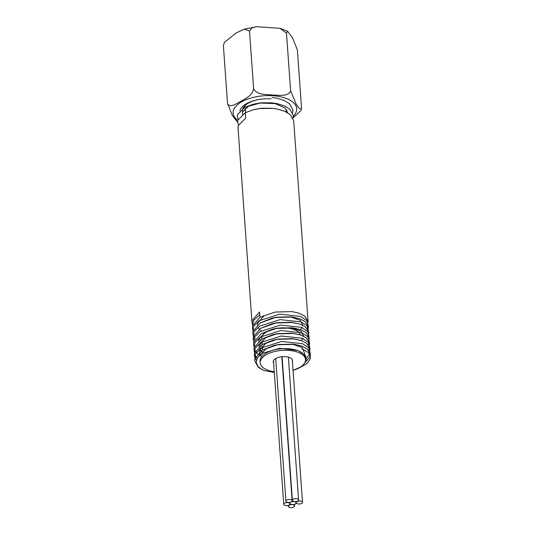 <?xml version="1.0" encoding="UTF-8"?>
<svg xmlns="http://www.w3.org/2000/svg" width="534" height="534" viewBox="0 0 534 534"><rect width="100%" height="100%" fill="white"/><g stroke="black" fill="none" stroke-linecap="round" stroke-linejoin="round"><path stroke-width="0.8" d="M308.485 326.881L305.101 321.501L299.774 318.751L305.101 321.515L308.485 326.881L308.005 329.658M252.722 325.393L252.008 322.703L252.208 320.38L259.564 311.949L259.958 317.39L252.602 325.827L252.395 328.15L253.116 330.84L252.395 328.163L252.602 325.84L259.958 317.403L275.083 312.05L292.185 311.616L299.387 313.304L304.714 316.055L308.091 321.428L307.611 324.198M308.091 321.428L293.713 120.851L290.276 114.663L284.909 111.366L277.667 109.13L272.774 108.389L260.492 108.475L253.523 109.724L245.286 112.741L237.85 120.083L237.63 122.126L237.85 120.097L245.286 112.754L245.68 118.194L238.244 125.543L238.024 127.586L252.008 322.703M284.522 105.926L289.889 109.223L293.326 115.404L292.999 118.161L293.32 115.391L289.882 109.21L284.522 105.912L277.279 103.676L272.387 102.935L260.098 103.015L253.129 104.27L244.899 107.281L237.463 114.623L237.236 116.666L237.463 114.643L244.899 107.294L260.098 103.035L277.279 103.689L284.522 105.926M297.471 350.504L279.683 348.288L262.561 353.254L257.628 357.54L256.113 362.226L258.136 366.664L263.389 370.316A28.015 13.37 175.9 0 0 263.549 370.376A28.015 13.37 175.9 0 0 263.709 370.442L274.302 372.438M263.389 370.316L258.182 367.092L254.745 360.904L254.945 358.588L262.307 350.15L277.433 344.79L294.528 344.357L301.737 346.052L307.057 348.802L310.441 354.169L310.214 356.211L306.329 361.324M306.336 361.304L310.214 356.198L310.441 354.155L307.057 348.782L301.73 346.039L292.886 344.15L277.426 344.777L273.682 345.578L262.307 350.137L254.945 358.568L254.745 360.904M310.047 348.715L306.67 343.329L301.343 340.579L306.67 343.342L310.047 348.715L309.566 351.485M309.653 343.242L306.276 337.868L300.949 335.118L292.105 333.229L276.645 333.863L272.901 334.664L261.52 339.217L254.164 347.654L253.964 349.977L254.678 352.667L253.964 349.99L254.164 347.667L261.52 339.23L276.645 333.877L293.747 333.443L300.949 335.138L306.276 337.882L309.653 343.255L309.179 346.025M309.266 337.795L305.882 332.415L300.562 329.665L305.889 332.428L309.266 337.795L308.786 340.572M300.168 324.218L305.495 326.968L308.872 332.342L308.392 335.112L308.872 332.328L305.495 326.955L300.168 324.205L291.317 322.316L275.864 322.95L272.113 323.744L260.739 328.303L253.383 336.74L253.183 339.063L253.897 341.753L253.183 339.077L253.383 336.754L260.739 328.317L275.864 322.963L292.966 322.529L300.168 324.218M292.932 109.944L289.495 103.75L284.128 100.452L289.495 103.763L292.932 109.944L292.612 112.701M256.347 360.143L255.072 358.14M255.065 358.134L254.351 355.45L254.558 353.128L261.914 344.69L277.039 339.337L294.141 338.903L301.343 340.592L292.492 338.689L277.039 339.324L273.288 340.118L261.914 344.677L254.558 353.114L254.351 355.437M254.284 347.22L253.57 344.537L253.777 342.214L261.133 333.777L276.258 328.423L293.36 327.983L300.562 329.678L291.711 327.776L276.258 328.41L272.507 329.204L261.133 333.763L253.777 342.201L253.57 344.517L254.284 347.213M255.319 338.91L253.51 336.307L252.789 333.616L252.989 331.3L260.352 322.863L275.477 317.51L292.572 317.069L299.781 318.765L290.93 316.862L275.471 317.49L271.726 318.291L260.345 322.85L252.989 331.287L252.789 333.603L253.503 336.3M260.378 342.514L261.593 343.082M238.111 119.356L237.236 116.666M284.128 100.452L276.886 98.216L271.993 97.475M293.059 370.429L301.93 366.331L306.469 360.937L305.508 355.444L299.1 351.145M238.498 124.809L237.63 122.139M263.162 315.694L263.662 316.215L257.728 323.137L257.555 324.812M258.389 327.729L259.411 329.171M260.572 330.312L261.166 330.786M300.355 329.591L302.244 327.329M302.905 325.36L300.195 320.273L290.249 316.809M290.93 316.862L276.272 317.243L271.726 318.291M291.317 322.316L276.659 322.703L272.113 323.744M301.136 340.505L303.025 338.242M303.686 336.28L300.982 331.187L291.03 327.722M291.711 327.776L277.053 328.156L272.507 329.204M273.121 329.071L264.837 332.589L258.903 339.511L258.73 341.186M259.564 344.096L260.585 345.538M261.747 346.686L262.341 347.16M292.105 333.229L277.446 333.616L272.901 334.664M273.508 334.524L265.231 338.049L259.29 344.971L259.117 346.646M259.117 346.659L260.972 350.998M260.986 351.005L262.735 352.62M292.492 338.689L277.834 339.07L273.288 340.118M273.902 339.984L265.618 343.502L259.684 350.424L259.511 352.1L260.252 354.843M304.4 354.222L304.694 353.441L302.151 347.554L292.205 344.096M292.886 344.15L278.227 344.53L274.616 345.351M274.296 345.445L266.012 348.962L260.492 354.656M263.662 316.215L260.005 317.376M271.813 108.302L261.286 108.228L254.471 109.497M287.746 112.828L284.982 107.981L274.783 103.402L271.766 102.888M271.426 102.842L260.899 102.768L253.129 104.27M253.783 104.123L248.604 106.106L242.59 111.94L242.543 114.383M292.405 361.284A9.652 4.606 175.9 0 0 292.485 360.664A9.652 4.606 175.9 0 0 292.478 360.523A9.652 4.606 175.9 0 0 282.673 356.612A9.652 4.606 175.9 0 0 273.228 361.758A9.652 4.606 175.9 0 0 273.228 361.898A9.652 4.606 175.9 0 0 273.628 363.047M293.053 370.349A22.722 10.84 175.9 0 0 305.535 359.923A22.722 10.84 175.9 0 0 305.521 359.589A22.722 10.84 175.9 0 0 282.433 350.371A22.722 10.84 175.9 0 0 260.178 362.499A22.722 10.84 175.9 0 0 260.192 362.84A22.722 10.84 175.9 0 0 274.256 371.737M305.521 359.589L305.401 357.947A22.722 10.84 175.9 0 0 282.312 348.735A22.722 10.84 175.9 0 0 260.058 360.864A22.722 10.84 175.9 0 0 260.071 361.198L260.192 362.84M300.388 334.931A19.458 9.285 175.9 0 0 279.843 327.989A19.458 9.285 175.9 0 0 261.72 338.302A19.458 9.285 175.9 0 0 261.727 338.589L261.76 339.077M273.328 361.071A9.652 4.606 175.9 0 0 273.515 361.411M290.783 504.256A3.111 1.489 175.9 0 0 294.234 504.41A3.111 1.489 175.9 0 0 296.13 502.881A3.111 1.489 175.9 0 0 295.269 501.947A3.111 1.489 175.9 0 0 291.818 501.8A3.111 1.489 175.9 0 0 289.922 503.328A3.111 1.489 175.9 0 0 290.783 504.256M297.164 503.662A3.111 1.489 175.9 0 0 300.615 503.809A3.111 1.489 175.9 0 0 302.511 502.287A3.111 1.489 175.9 0 0 301.643 501.353A3.111 1.489 175.9 0 0 298.199 501.206A3.111 1.489 175.9 0 0 296.303 502.728A3.111 1.489 175.9 0 0 297.164 503.662M293.259 501.306A3.111 1.489 175.9 0 0 296.71 501.453A3.111 1.489 175.9 0 0 298.606 499.931A3.111 1.489 175.9 0 0 297.738 498.996A3.111 1.489 175.9 0 0 294.287 498.849A3.111 1.489 175.9 0 0 292.392 500.371A3.111 1.489 175.9 0 0 293.259 501.306M286.798 502.154A3.111 1.489 175.9 0 0 290.249 502.3A3.111 1.489 175.9 0 0 292.145 500.772A3.111 1.489 175.9 0 0 291.277 499.844A3.111 1.489 175.9 0 0 287.833 499.69A3.111 1.489 175.9 0 0 285.937 501.219A3.111 1.489 175.9 0 0 286.798 502.154M284.622 505.264A3.111 1.489 175.9 0 0 288.073 505.411A3.111 1.489 175.9 0 0 289.969 503.889A3.111 1.489 175.9 0 0 289.101 502.955A3.111 1.489 175.9 0 0 285.657 502.808A3.111 1.489 175.9 0 0 283.761 504.33A3.111 1.489 175.9 0 0 284.622 505.264M289.214 507.3A3.111 1.489 175.9 0 0 292.665 507.447A3.111 1.489 175.9 0 0 294.561 505.925A3.111 1.489 175.9 0 0 293.693 504.99A3.111 1.489 175.9 0 0 290.242 504.844A3.111 1.489 175.9 0 0 288.347 506.365A3.111 1.489 175.9 0 0 289.214 507.3M224.307 42.486L223.399 45.744L224.307 42.486L236.061 33.028L244.252 29.13L249.498 31.052L252.135 27.775L256.761 26.7L280.003 28.322L286.498 33.208L287.546 31.186L292.559 37.834L297.398 50.056L301.523 107.634L301.37 109.357L298.913 108.128L296.063 103.963L290.623 90.78C288.413 97.101 278.608 94.972 272.507 95.072C266.373 94.258 256.721 95.239 253.623 88.624C252.222 96.133 245.26 98.443 240.961 101.34C236.622 103.316 229.847 108.722 227.524 103.316L232.357 115.531L237.65 122.326M243.904 106.833A22.448 10.707 175.9 0 0 244.585 107.441M285.657 111.713A22.448 10.707 175.9 0 0 286.705 109.971M285.984 111.866A22.448 10.707 175.9 0 0 286.858 110.224M257.468 99.798A22.448 10.707 175.9 0 0 248.524 103.062A22.448 10.707 175.9 0 0 242.957 108.389M271.105 98.877A25.278 12.062 175.9 0 0 257.068 99.878A25.278 12.062 175.9 0 0 246.568 103.649A25.278 12.062 175.9 0 0 239.886 110.792M242.95 108.409A22.448 10.707 175.9 0 0 242.429 111.132M293.093 117.84L300.615 110.885L301.37 109.357M286.498 33.208L290.623 90.78M249.498 31.052L253.623 88.624M223.399 45.744L227.524 103.316M301.93 348.769L308.672 352.787L310.601 357.994L307.357 363.354L299.527 367.806M254.778 359.522L255.666 353.561L261.186 348.001L281.632 341.453L302.578 343.709L308.645 347.741L310.174 352.807L306.71 358.12M257.074 358.407L255.639 356.725M255.632 356.719L254.384 354.069L255.279 348.101L260.792 342.548L281.238 335.993L302.191 338.249L308.258 342.287L309.78 347.347M309.78 347.354L308.592 350.177M261.907 356.432L257.675 353.835M257.668 353.828L255.245 351.265L253.997 348.609L254.885 342.648L260.398 337.087L280.844 330.533L301.797 332.795L307.864 336.827L309.393 341.894L308.205 344.724M261.213 350.831L260.579 350.511M253.603 343.148L254.498 337.188L260.011 331.627L280.457 325.079L301.403 327.335L307.471 331.374L308.999 336.433M253.209 337.688L254.104 331.734L259.617 326.174L280.063 319.619L301.016 321.882L307.083 325.914L308.605 330.98M260.432 339.918L259.798 339.597M252.822 332.235L253.71 326.274L259.23 320.714L279.669 314.166L300.622 316.422L306.69 320.453L308.218 325.52M308.218 325.526L307.03 328.35M252.428 326.775L253.523 320.467L259.764 314.666M293.34 116.205A31.873 15.212 175.9 0 0 283.174 97.442A31.873 15.212 175.9 0 0 241.775 101.754A31.873 15.212 175.9 0 0 237.777 120.384M245.533 112.614L245.219 108.289M245.139 107.16L245.026 105.592M273.682 345.578L275.451 345.131M272.774 108.389L270.958 108.202M253.523 109.724L255.299 109.283M272.387 102.935L270.564 102.748M262.768 353.134L262.661 351.586M262.548 349.99L262.267 346.125M262.154 344.53L261.88 340.672M296.13 502.881L296.036 501.586M289.922 503.328L289.855 502.387M302.511 502.287L292.298 359.776M296.303 502.728L296.216 501.559M298.606 499.931L288.367 357.126M292.392 500.371L282.092 356.652M292.145 500.772L281.812 356.685M285.937 501.219L275.704 358.514M289.969 503.889L289.935 503.422M283.761 504.33L273.461 360.71M294.561 505.925L294.448 504.35M288.347 506.365L288.273 505.358M244.252 29.13L256.761 26.7M280.003 28.322L287.546 31.186"/></g></svg>

